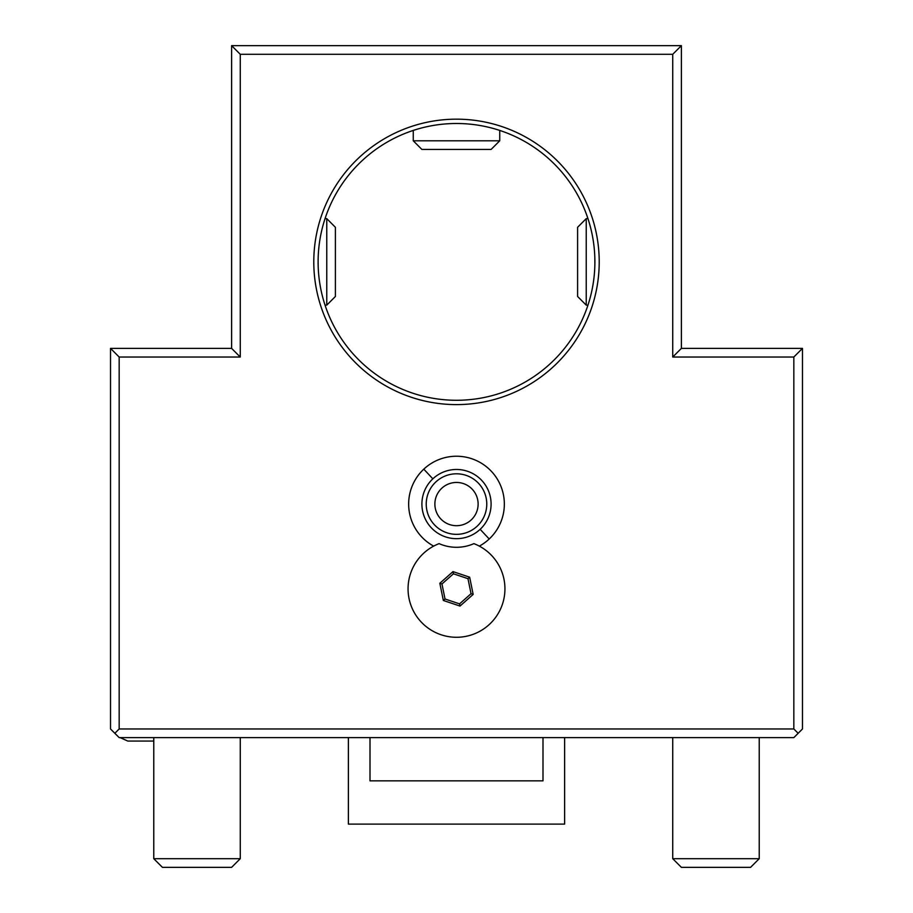 <?xml version="1.0" encoding="UTF-8"?>
<svg xmlns="http://www.w3.org/2000/svg" width="913" height="913" viewBox="0 0 913 913"><rect width="100%" height="100%" fill="white"/><g stroke="black" fill="none" stroke-linecap="round" stroke-linejoin="round"><path stroke-width="1.37" d="M798.156 733.287L802.481 728.962L802.481 348.378L793.831 357.029L793.831 728.962L798.156 733.287L793.831 737.613L119.169 737.613L110.519 728.962L110.519 348.378L119.169 357.029L119.169 728.962L114.844 733.287M348.378 737.613L348.378 824.108L564.622 824.108L564.622 737.613M542.995 737.613L542.995 780.855L370.005 780.855L370.005 737.613M793.831 728.962L119.169 728.962M793.831 357.029L672.733 357.029L672.733 54.301L240.267 54.301L240.267 357.029L119.169 357.029M599.213 261.883A142.713 142.713 0 0 1 456.5 404.607A142.713 142.713 0 0 1 313.787 261.883A142.713 142.713 0 0 1 456.5 119.169A142.713 142.713 0 0 1 599.213 261.883M479.325 546.122A47.841 47.841 0 0 0 491.411 471.359A47.841 47.841 0 0 0 423.792 469.156A47.841 47.841 0 0 0 433.675 546.122M240.267 54.301L231.617 45.65L681.383 45.65L672.733 54.301M231.617 45.65L231.617 348.378L240.267 357.029M231.617 348.378L110.519 348.378M802.481 348.378L681.383 348.378L672.733 357.029M681.383 348.378L681.383 45.65M318.123 259.589L318.112 261.883A138.388 138.388 0 0 1 456.5 123.495A138.388 138.388 0 0 1 594.888 261.883A138.388 138.388 0 0 1 456.5 400.282A138.388 138.388 0 0 1 318.112 261.883L318.181 266.482M321.148 290.745L320.965 289.843L321.148 290.745M321.947 294.271L322.106 294.899M318.648 274.105L318.591 273.386M318.352 270.008L318.409 271.035M318.888 276.571L318.957 277.198M319.276 279.857L319.573 281.969L319.276 279.857M320.041 284.959L320.395 286.933M318.58 273.284L318.751 275.235M318.785 275.509L319.014 277.7M319.892 284.034L320.589 287.972M594.877 264.188L594.82 257.295M594.112 276.513L593.998 277.598M593.644 280.451L593.496 281.478M592.594 287.013L593.062 284.331M591.829 290.825L592.035 289.843M593.427 281.969L593.724 279.857M593.986 277.7L594.215 275.509M594.26 275.133L594.42 273.284M594.591 271.035L594.717 268.764M591.658 291.624L591.875 290.631L591.658 291.624M591.852 233.02L592.035 233.933L591.852 233.02M591.053 229.505L590.894 228.866M594.352 249.66L594.409 250.39M594.648 253.768L594.717 254.875L594.648 253.768M594.112 247.206L594.043 246.567M593.724 243.919L593.427 241.797L593.724 243.919M592.959 238.807L592.605 236.844M594.648 253.723L594.591 252.741M594.42 250.493L594.249 248.53M594.215 248.268L593.986 246.076M593.108 239.742L592.411 235.794M318.888 247.263L318.979 246.384M319.356 243.326L319.504 242.322M320.406 236.752L319.938 239.468M321.171 232.941L320.965 233.933M319.573 241.797L319.276 243.919M319.014 246.076L318.785 248.268M318.74 248.644L318.58 250.493M318.409 252.741L318.283 255.012M321.342 232.153L321.125 233.146L321.342 232.153M449.63 123.666L447.359 123.803M442.885 124.168L440.785 124.385M440.134 124.465L438.525 124.67M434.223 125.298L432.454 125.606M430.411 125.971L429.35 126.188M426.77 126.724L425.081 127.112L426.77 126.724M440.774 124.396L441.801 124.282M447.461 123.791L448.66 123.723M463.987 123.7L463.37 123.666M472.934 124.476L472.318 124.396M479.747 125.458L478.777 125.298M486.23 126.724L487.919 127.112L486.23 126.724M489.516 127.489L491.011 127.866L489.516 127.489M499.742 130.422L499.742 140.796L491.103 149.447L421.897 149.447L413.258 140.796L499.742 140.796L499.742 130.422L499.742 140.796M472.226 124.396L470.115 124.168M461.088 123.575L458.794 123.517M465.641 123.803L464.261 123.712L465.641 123.803M432.351 125.617L433.184 125.469M474.475 124.67L473.368 124.522M326.763 218.641L326.763 305.136L335.402 296.485L335.402 227.291L326.763 218.641L325.039 218.641M587.961 305.136L586.237 305.136L586.237 218.641L587.961 218.641M586.237 218.641L577.598 227.291L577.598 296.485L586.237 305.136M438.366 543.92L439.096 543.634A43.219 43.219 0 0 0 473.904 543.634L474.634 543.92M439.096 543.634A48.435 48.435 0 0 0 417.823 617.998A48.435 48.435 0 0 0 495.177 617.998A48.435 48.435 0 0 0 473.904 543.634M439.838 583.259L443.341 600.48L460.004 606.061L473.162 594.409L469.659 577.187L452.996 571.618L439.838 583.259L441.96 583.966L445.019 598.996L459.559 603.87L471.04 593.701L467.981 578.671L453.441 573.809L441.96 583.966M443.341 600.48L445.019 598.996M452.996 571.618L453.441 573.809M469.659 577.187L467.981 578.671M473.162 594.409L471.04 593.701M460.004 606.061L459.559 603.87M432.842 478.823A34.603 34.603 0 0 1 481.744 480.421A34.603 34.603 0 0 1 480.158 529.323A34.603 34.603 0 0 1 431.256 527.725A34.603 34.603 0 0 1 432.842 478.823L423.792 469.156M435.798 481.984A30.277 30.277 0 0 1 478.595 483.376A30.277 30.277 0 0 1 477.202 526.162A30.277 30.277 0 0 1 434.405 524.77A30.277 30.277 0 0 1 435.798 481.984M441.721 488.295A21.627 21.627 0 0 0 440.717 518.858A21.627 21.627 0 0 0 471.279 519.851A21.627 21.627 0 0 0 472.283 489.288A21.627 21.627 0 0 0 441.721 488.295M672.733 737.613L672.733 858.699L759.228 858.699L759.228 737.613M672.733 858.699L681.383 867.35L750.577 867.35L759.228 858.699M153.772 737.613L153.772 858.699L240.267 858.699L240.267 737.613M153.772 858.699L162.423 867.35L231.617 867.35L240.267 858.699M480.158 529.323L489.208 538.99M153.772 741.071L127.82 741.071L153.772 741.071M120.082 737.613L127.82 741.071M325.039 305.136L326.763 305.136M413.258 130.422L413.258 140.796"/></g></svg>

